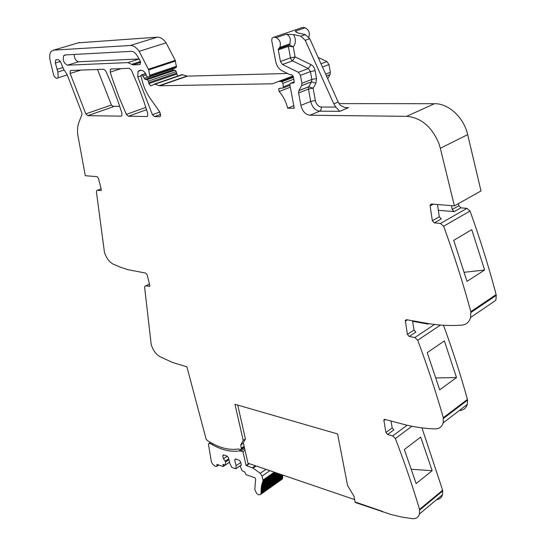 <?xml version="1.0" encoding="UTF-8"?>
<svg xmlns="http://www.w3.org/2000/svg" width="546" height="546" viewBox="0 0 546 546"><rect width="100%" height="100%" fill="white"/><g stroke="black" fill="none" stroke-linecap="round" stroke-linejoin="round"><path stroke-width="0.82" d="M149.72 286.254L145.727 285.879L144.806 286.302L144.629 287.353L151.235 344.758C153.037 350.252 155.944 354.217 159.951 356.661L172.461 362.448L186.909 366.844L206.17 439.305L207.617 440.718C218.612 447.665 228.767 450.436 238.07 449.024L240.472 449.406L241.448 449.037L240.766 444.935L243.209 440.417L234.957 404.293L337.585 433.954L347.577 485.503L353.945 496.15L355.098 501.986L382.562 511.411L382.65 511.909L382.562 511.411L355.098 501.986L355.193 502.477L391.161 514.557L401.774 517.062L412.312 518.652C416.066 518.939 418.448 517.369 419.464 513.936L442.465 494.778C441.605 497.679 439.68 499.283 436.704 499.576M237.722 405.091L245.427 438.97L242.97 443.482L240.766 444.935M412.523 320.768L414.011 330.05L407.398 334.391L409.247 336.479L414.817 337.551L417.717 340.267C427.532 366.468 436.063 392.294 443.304 417.738L443.175 422.863C442.007 426.822 439.373 428.828 435.251 428.869C424.508 428.617 413.718 427.047 402.88 424.16L384.957 419.403L383.831 419.963L385.899 432.493L387.605 434.5L392.697 435.913L395.372 438.561C404.593 462.585 412.646 486.193 419.533 509.384L419.464 513.936M407.398 334.391L405.296 320.427L406.524 319.697L426.153 323.198C438.028 325.334 449.897 325.982 461.759 325.143C466.311 324.665 469.26 322.113 470.604 317.485L495.85 300.293L496.266 295.359L495.638 292.704C488.458 265.759 479.927 238.534 470.045 211.036L466.926 208.354L460.817 207.849L454.115 211.65L438.342 210.285M437.503 204.511L439.284 216.769L432.323 220.7L434.336 222.87L440.472 223.464L443.639 226.242C454.129 255.037 463.192 283.51 470.823 311.657L470.604 317.485M432.323 220.7L430.132 205.91L430.193 204.975L431.552 204.027L454.402 205.89L440.335 148.273L467.676 134.63L481.006 190.943L454.402 205.89M101.112 190.424L100.682 190.595L101.153 190.363L101.222 189.196L98.416 178.255L97.113 176.679L85.299 175.716L77.73 134.616C77.218 129.634 77.662 125.416 79.068 121.963L81.948 114.524L81.77 112.701L67.062 74.461L63.568 69.13L60.429 61.555L58.449 59.644L56.293 59.753L55.569 60.142L55.323 63.022L57.924 71.99L58.149 77.791C56.743 78.979 55.262 78.16 53.699 75.321L50.13 60.422C49.311 56.443 49.645 53.447 51.126 51.426L53.494 50.164L130.31 45.489C133.408 45.441 136.357 47.386 139.148 51.331L148.717 69.915L149.843 76.16L147.939 77.286L146.451 75.935L145.994 74.304C144.56 71.697 142.916 70.352 141.059 70.284L139.783 70.325L138.056 71.314L137.783 76.972L152.409 114.721L154.552 116.632L159.521 116.707L160.476 116.161L159.937 112.21L150.123 98.273C146.287 92.745 143.537 86.541 141.878 79.648L141.045 76.085L141.141 75.116L142.042 74.898L145.181 79.423L147.208 79.648L148.376 81.061L148.853 83.62L150.682 85.865L154.975 84.2L159.637 85.763L272.413 83.804L278.426 81.497L280.856 81.45L281.763 81.75L282.937 83.32L283.456 87.892L279.149 88.527L278.658 88.991L279.122 91.51C283.251 96.192 286.084 101.754 287.626 108.217L294.26 108.251L289.878 84.862L290.008 83.695L290.718 83.197L293.414 83.019L294.137 82.507L294.076 80.747L293.373 76.979L291.83 74.747L289.906 74.672L281.852 70.673C278.74 68.933 276.699 65.923 275.744 61.65L271.737 40.622L272.051 38.063L273.969 37.162L276.085 37.654C279.9 39.667 281.156 42.902 279.845 47.359L278.399 48.915L278.276 49.918L280.46 61.473L282.507 64.489L298.382 72.29L300.457 75.348L301.911 83.279L301.658 85.586L298.839 90.684L298.594 92.963L300.894 105.378C302.416 111.316 305.439 114.605 309.957 115.24L406.647 116.332C420.966 117.574 431.688 126.57 438.827 143.318L440.335 148.273M100.682 190.595L97.427 190.281L101.119 188.78M149.147 286.534L149.706 286.281L149.754 285.292L147.133 274.74L145.809 273.123L128.098 269.697L120.605 267.287L113.077 264.073C109.207 261.916 106.334 258.012 104.457 252.368L96.43 191.967L96.662 190.656L97.427 190.281M146.71 116.516L128.412 116.25L126.358 114.394L118.816 96.642L112.203 78.351L110.21 72.147L110.36 69.417L111.125 68.987L129.293 68.325L131.409 70.188L137.913 85.429L143.687 100.942L147.748 113.445L147.625 116.011L146.71 116.516L147.406 116.264M120.987 116.141L87.769 115.663L85.845 113.882L70.147 73.478L70.27 70.809L70.919 70.454L103.822 69.253L105.856 71.069L112.217 85.899L117.902 100.99L121.922 113.152L121.813 115.697L120.987 116.141L121.608 115.923M131.647 64.312L132.89 64.885L139.421 64.626L140.288 64.128L140.022 60.313L136.582 54.791C134.923 52.471 133.176 51.317 131.333 51.338L64.913 54.962L63.725 55.603C62.503 60.121 63.773 63.316 67.54 65.179L127.935 62.599L131.647 64.312L140.493 61.459M243.209 440.417L245.427 438.97M78.317 42.834L157.275 37.169C160.394 37.094 163.336 38.984 166.093 42.847L175.239 60.36L176.495 67.199L174.556 68.325L147.939 77.286M112.326 106.293L119.724 106.327M145.181 79.423L173.034 70.024L172.072 69.165M173.034 70.024L175.075 70.222L176.221 71.608L177.573 76.147M154.293 84.139L181.886 74.666L187.496 76.133L287.489 73.471M287.626 108.217L293.789 105.74M301.296 27.914L302.989 27.341L305.112 27.798C308.818 29.655 310.053 32.76 308.824 37.128M282.507 64.489L292.513 60.852L295.113 56.948L293.236 46.758C295.168 44.711 295.761 41.824 295.017 38.077L293.68 34.596L286.227 34.214C288.247 34.828 289.639 36.5 290.39 39.223L289.933 43.844L288.472 45.4L288.356 46.39L293.236 46.758L289.544 44.984L278.672 48.621M293.68 34.596L300.873 36.2L305.214 40.295L309.732 38.711L305.398 34.637L300.873 36.2M305.112 27.798L295.29 31.136L296.069 32.091L298.212 33.047L305.398 34.637M339.018 103.61L434.5 103.692C448.491 103.351 463.895 117.533 467.676 134.63M439.284 216.769L441.291 218.926L434.336 222.87M484.63 270.017L466.994 281.367L453.733 240.363L471.737 229.648L484.63 270.017L464.216 272.297M414.011 330.05L415.854 332.125L409.247 336.479M426.815 323.321L428.037 324.078L412.612 321.314M443.482 325.266C452.477 349.727 460.312 373.88 466.98 397.713L467.581 400.109L467.26 404.45C466.059 408.347 463.424 410.367 459.343 410.503M456.511 377.579L439.701 389.858L427.225 352.648L444.355 340.888L456.511 377.579L435.879 377.934M385.899 432.493L392.178 427.887L390.984 421.007M392.178 427.887L393.884 429.873L387.605 434.5M421.956 427.893L442.137 488.738L442.717 490.922L442.465 494.778M432.166 470.707L416.134 483.572L404.354 449.522L420.673 437.093L432.166 470.707L411.363 469.28M87.769 115.663L113.309 106.736L111.398 104.996L97.516 69.485M127.935 62.599L139.216 58.975L78.576 61.773C75.914 61.063 74.427 58.627 74.106 54.457M344.99 107.617L348.553 107.63L344.908 107.603L340.206 105.248L338.199 102.047L309.732 38.711M348.553 107.63L339.803 111.329L335.824 107.077L333.811 103.863L305.214 40.295M451.583 205.665L452.129 209.528L454.115 211.65M458.531 203.569L458.831 205.74L460.817 207.849M318.12 57.378L326.952 61.575L328.985 64.551L330.337 72.318L330.05 74.59L327.696 78.685M245.058 450.375L242.956 451.767L246.103 465.472L253.037 468.079L260.244 473.307L262.087 476.092L263.049 480.576L262.762 481.729L275.71 472.672M248.956 463.54L246.103 465.472M229.552 462.285L225.205 465.11L223.034 464.346L223.389 466.339L222.932 466.502L216.953 464.393L216.939 466.284L215.383 466.393L212.66 464.189L211.37 461.834L208.517 444.608L208.599 443.645L210.101 443.434L212.087 444.594L213.158 443.912M225.437 465.028L225.505 462.005L228.951 459.718M228.747 458.845L225.293 461.131L225.505 462.005M241.093 465.24L235.708 468.796L231.811 467.424L229.846 463.513L228.501 457.794L227.163 456.122L223.416 454.838L222.713 455.814L223.416 458.77L225.293 461.131M223.416 458.77L227.259 456.238M222.713 455.814L223.928 455.016M235.947 468.707L236.036 465.67L240.745 462.503M261.206 492.628L282.773 477.361L282.61 476.631L261.036 491.885L260.94 494.205C258.483 495.782 256.436 494.164 254.798 489.353L255.63 478.951L254.941 477.791L245.966 474.631L244.704 471.942L242.049 470.734L240.267 466.318L241.312 464.946L240.622 461.943L239.257 460.251L235.428 458.94L234.698 459.916L236.036 465.67M234.698 459.916L235.913 459.104M261.084 493.086L282.644 477.818L282.48 478.931L281.163 479.866M282.644 477.818L261.165 492.71M261.036 491.885L261.193 490.963L282.78 475.716L261.159 491.031M282.61 476.631L282.616 475.873M282.651 475.04L282.78 475.716M261.193 490.963L261.043 490.26L282.616 475.027M261.043 490.26L261.254 489.353L281.913 474.788M281.941 474.795L261.234 489.4M261.254 489.353L261.125 488.684L281.197 474.542M261.125 488.684L261.404 487.803L280.548 474.324M280.562 474.324L261.391 487.824L261.295 487.162L279.873 474.092M261.295 487.162L261.397 486.472L279.293 473.894M261.63 486.309L261.541 485.701L278.658 473.675M261.541 485.701L261.684 485.046L278.146 473.505M261.944 484.875L261.868 484.309L277.559 473.3M261.868 484.309L262.046 483.681L277.122 473.15M262.333 483.517L262.278 482.985L276.576 472.966M262.278 482.985L262.496 482.391L276.215 472.843M262.762 481.729L262.81 482.22M244.656 448.607L240.916 451.092L239.141 450.907C230.883 452.184 221.86 450.075 212.087 444.594M240.916 451.092L242.956 451.767M354.627 499.597L247.993 463.213L243.332 442.82M145.727 285.879L149.447 284.05M55.323 63.022L60.394 61.48M56.975 69.356L62.899 67.52M57.924 71.99L64.025 70.093M53.494 50.164L79.696 42.424M130.31 45.489L157.275 37.169M139.148 51.331L166.093 42.847M148.498 69.206L175.239 60.36M148.717 69.915L175.45 61.063M149.938 75.191L176.604 66.243M149.672 76.317L176.324 67.356M137.783 76.972L141.011 75.894M152.409 114.721L159.807 112.019M154.552 116.632L160.77 114.346M159.521 116.707L160.244 116.434M128.412 116.25L146.587 109.698M141.489 74.911L145.577 73.553M142.042 74.898L145.659 73.696M143.161 75.942L146.212 74.918M144.144 78.378L147.393 77.286M147.208 79.648L175.075 70.222M148.376 81.061L176.221 71.608M148.737 82.617L176.563 73.137M148.853 83.62L176.665 74.12M154.975 84.2L182.821 74.631M159.152 85.681L187.005 76.051M159.637 85.763L187.496 76.133M277.586 81.852L272.413 83.804M278.665 81.409L293.216 75.928M280.856 81.45L293.379 76.727M281.763 81.75L293.359 77.368M282.937 83.32L293.639 79.259M283.579 86.725L289.844 84.33M279.122 91.51L290.315 87.203M290.718 83.197L294.301 81.832M293.414 83.019L293.864 82.842M273.969 37.162L302.989 27.341M276.085 37.654L286.227 34.214M278.276 49.918L288.356 46.39L290.486 57.856L280.46 61.473M298.382 72.29L308.36 68.55L292.513 60.852L291.223 59.678L290.486 57.856L295.113 56.948L310.988 64.605C313.117 65.766 314.489 67.786 315.11 70.659L310.421 71.581L300.457 75.348M310.988 64.605L308.36 68.55L310.421 71.581L311.841 79.45L311.575 81.75L308.77 86.739L313.111 88.186L308.476 89.087L308.77 86.739L298.88 90.602M301.911 83.279L311.841 79.45L316.516 78.535L315.11 70.659M301.617 85.667L311.595 81.798L315.895 83.279L313.111 88.186L315.335 100.519L310.715 101.413L308.476 89.087L298.594 92.963M300.894 105.378L310.715 101.413C312.21 107.303 315.219 110.558 319.731 111.179L321.123 109.582L321.355 107.023C318.338 106.62 316.332 104.45 315.335 100.519M309.957 115.24L319.731 111.179L339.803 111.329M406.647 116.332L434.5 103.692M433.306 204.17L430.132 205.91M440.472 223.464L466.926 208.354M443.639 226.242L470.045 211.036M470.823 311.657L496.13 294.56M470.966 312.469L496.266 295.359M407.391 319.847L405.255 321.219M414.817 337.551L434.52 324.454M428.712 323.635L428.037 324.078M417.717 340.267L440.458 325.054M443.304 417.738L467.451 399.392M443.448 418.468L467.581 400.109M385.38 419.519L383.811 420.652M407.118 425.225L392.697 435.913M395.372 438.561L411.875 426.255M419.533 509.384L442.588 490.274M419.669 510.046L442.717 490.922M110.21 72.147L121.11 68.625M126.358 114.394L145.85 107.405M70.147 73.478L80.876 70.093M85.845 113.882L111.398 104.996M132.89 64.885L140.656 62.374M139.421 64.626L139.96 64.448M67.54 65.179L78.576 61.773M295.29 31.136L297.98 32.992M316.516 78.535L315.895 83.279M335.824 107.077L321.355 107.023M333.811 103.863L338.199 102.047M458.831 205.74L452.129 209.528M321.014 63.807L326.952 61.575M322.461 67.022L328.985 64.551M325.648 74.126L330.337 72.318M326.501 76.024L330.009 74.666M241.475 448.075L244.13 446.321M249.379 463.684L246.423 465.683M210.101 443.434L211.097 442.799M217.035 465.615L218.209 464.837M223.396 465.868L224.775 464.96M229.538 462.203L225.457 464.919M241.23 465.055L235.968 468.605M275.484 472.59L262.919 481.381M263.049 480.576L274.802 472.358M262.974 480.064L274.269 472.181M269.874 470.679L262.087 476.092M265.977 469.348L260.244 473.307M253.037 468.079L256.108 465.984M255.385 465.738L252.429 467.751M244.39 447.433L239.141 450.907M145.68 285.872L149.44 284.022M55.569 60.142L56.955 59.719M58.149 77.791L67.267 74.918M149.843 76.16L176.495 67.199M138.056 71.314L141.196 70.284M283.456 87.892L289.974 85.388M278.658 88.991L280.801 88.172M279.845 47.359L289.933 43.844L289.544 44.984L288.472 45.4M278.399 48.915L288.479 45.393M301.658 85.586L311.595 81.798L308.729 86.814L298.839 90.684M431.866 204.047L430.193 204.968M406.449 319.683L405.296 320.42M443.175 422.863L467.26 404.45M384.664 419.362L383.838 419.956M110.36 69.417L111.766 68.967M70.27 70.809L71.444 70.441M63.725 55.603L66.059 54.9M326.481 75.976L330.05 74.59M241.448 449.037L244.321 447.133M209.33 443.175L210.469 442.444M216.939 466.284L218.81 465.049M223.389 466.339L225.232 465.117M260.94 494.205L282.48 478.931M262.947 481.313L275.437 472.577"/></g></svg>
